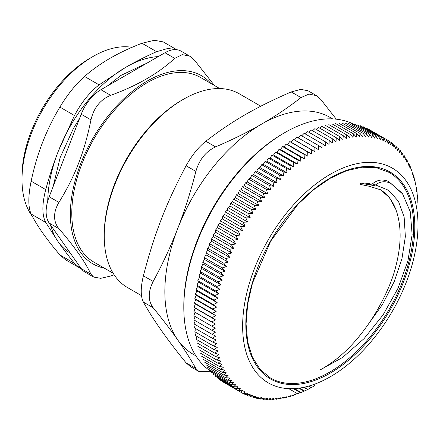 <?xml version="1.0" encoding="UTF-8"?>
<svg xmlns="http://www.w3.org/2000/svg" width="440" height="440" viewBox="0 0 440 440"><rect width="100%" height="100%" fill="white"/><g stroke="black" fill="none" stroke-linecap="round" stroke-linejoin="round"><path stroke-width="0.66" d="M81.208 268.62A32.186 18.585 120 0 0 84.826 271.975L93.605 277.041L90.976 274.257L81.208 268.62L49.181 223.053L58.949 228.69C56.05 225.253 54.599 221.205 54.582 216.552C54.599 211.888 56.05 207.174 58.949 202.411L49.181 196.774A32.186 18.585 120 0 0 49.181 223.053M49.181 196.774L81.208 114.23L90.976 119.867C93.764 107.795 100.331 99.622 110.682 95.348L100.92 89.711A32.186 18.585 120 0 0 81.208 114.23M100.92 89.711L164.972 52.729L174.74 58.366L182.243 54.621L189.849 56.205L194.447 60.126L214.445 85.498M189.849 56.205L181.066 51.134A32.186 18.585 120 0 0 164.972 52.729M391.127 305.833A118.684 68.525 -60 0 1 270.408 377.96L260.101 369.402L252.417 357.225L247.665 341.869L246.065 323.923L247.681 304.073L252.472 283.113L270.704 241.082L297.985 204.281L313.748 189.651L330.121 178.332L346.467 170.742L362.142 167.178L376.525 167.745L389.092 172.392A118.684 68.525 -60 0 1 391.127 305.833M388.031 181.258C382.454 179.08 377.382 179.845 372.823 183.557L372.609 183.755A134.305 105.925 -24.9 0 1 375.232 185.196L369.292 186.28L360.553 184.465L360.553 183.007A100.98 58.3 -60 0 1 371.745 184.245M390.836 183.343L402.639 193.996L410.284 211.734L412.126 234.608L407.941 260.827L397.997 288.321L383.053 314.936L364.111 338.58L342.656 357.39L320.254 369.875C337.629 360.261 353.32 345.499 367.334 325.595L382.399 304.607L394.152 281.787L401.973 258.605L405.356 236.539L404.14 217.014L398.453 201.273L388.691 190.344L375.518 184.938C380.132 181.34 385.236 180.807 390.836 183.337A133.298 103.824 153 0 0 388.047 181.242M367.329 325.595C375.326 314.919 390.412 288.657 395.654 266.959C401.566 244.47 401.616 225.264 395.797 209.336L389.62 197.731L380.627 189.827L369.292 186.28M395.791 209.336A99.374 57.371 120 0 0 380.424 189.712M401.902 192.968L388.498 181.478M370.32 184.58L365.921 184.184L368.528 184.602L372.609 183.755M360.553 183.007L365.921 184.184M270.523 384.076A123.998 71.594 120 0 0 365.283 348.166A123.998 71.594 120 0 0 418 224.884A123.998 71.594 120 0 0 295.356 202.84A123.998 71.594 120 0 0 270.523 384.076M245.058 226.276L224.664 214.506A891.545 514.74 60 0 1 225.324 211.948L243.238 222.288L245.058 226.276L240.697 226.699L242.6 230.632L238.238 231.154L240.235 235.032L235.879 235.659L237.958 239.476L233.613 240.196L235.785 243.947L231.446 244.767L233.706 248.452L229.383 249.359L231.726 252.978L227.42 253.979L229.851 257.521L225.566 258.61L228.085 262.081L223.823 263.252L226.424 266.646L222.189 267.899L224.873 271.211L220.666 272.547L223.438 275.77L219.263 277.184L222.112 280.319L217.971 281.809L220.902 284.856L216.799 286.418L219.808 289.372L215.749 291L218.834 293.86L214.814 295.554L217.982 298.315L214.005 300.069L217.245 302.731L213.318 304.546L216.629 307.109L212.757 308.974L216.139 311.438L212.316 313.352L215.771 315.711L212.003 317.675L215.523 319.924L211.816 321.937L215.397 324.077L211.75 326.128L215.397 328.158L211.816 330.248L215.523 332.167L212.003 334.29L215.771 336.1L212.316 338.25L216.139 339.95L212.757 342.122L216.629 343.706L213.318 345.901L217.245 347.375L214.005 349.586L217.982 350.944L214.814 353.166L218.834 354.409L215.749 356.642L219.808 357.775L216.799 360.008L220.902 361.026L217.971 363.264L222.112 364.166L219.263 366.399L223.438 367.186L220.666 369.413L224.873 370.084L222.189 372.3L226.424 372.861L223.823 375.062L228.085 375.507L225.566 377.691L229.851 378.021L227.42 380.182L231.726 380.402L229.383 382.536L233.706 382.646L231.446 384.747L235.785 384.752L233.613 386.815L237.958 386.711L235.879 388.74L240.235 388.526L238.238 390.511L242.6 390.198L240.697 392.134L245.058 391.716L243.238 393.608L247.599 393.085L245.872 394.922L250.228 394.295L248.589 396.077L252.934 395.357L251.389 397.078L255.723 396.264L254.26 397.92L258.582 397.012L257.207 398.602L261.514 397.601L260.227 399.124L264.512 398.035L263.312 399.482L267.575 398.31L266.464 399.68L270.699 398.42L269.671 399.718L273.878 398.376L272.932 399.586L277.107 398.173L276.243 399.3L280.385 397.81L279.603 398.849L283.707 397.287L283.008 398.239L287.073 396.611L286.451 397.463L290.472 395.769L289.927 396.534L297.363 393.63L296.967 394.196L300.845 392.326L300.526 392.793L307.681 389.532L314.875 385.666L313.187 384.692M238.238 231.154L220.325 220.809A891.545 532.378 178.2 0 1 222.206 218.856A891.545 496.458 58.3 0 1 222.778 216.354A891.545 514.729 180 0 1 224.664 214.506M222.778 216.354L240.697 226.699M247.599 221.975L227.205 210.199A891.545 532.389 61.8 0 1 227.953 207.592L245.872 217.938L247.599 221.975L243.238 222.288M225.324 211.948A891.545 496.452 -178.3 0 1 227.205 210.199M250.228 217.723L229.834 205.948A891.545 549.389 63.6 0 1 230.67 203.297L248.589 213.642L250.228 217.723L245.872 217.938M227.953 207.592A891.545 477.57 -176.7 0 1 229.834 205.948M252.934 213.532L232.54 201.762A891.545 565.719 65.5 0 1 233.47 199.067L251.389 209.407L252.934 213.532L248.589 213.642M230.67 203.297A891.545 458.106 -175.1 0 1 232.54 201.762M255.723 209.413L235.329 197.637A891.545 581.367 67.5 0 1 236.346 194.904L254.26 205.249L255.723 209.413L251.389 209.407M233.47 199.067A891.545 438.081 -173.5 0 1 235.329 197.637M258.582 205.359L238.189 193.584A891.545 596.299 69.5 0 1 239.294 190.817L257.207 201.163L258.582 205.359L254.26 205.249M236.346 194.904A891.545 417.527 -172 0 1 238.189 193.584M261.514 201.382L241.12 189.613A891.545 610.506 71.6 0 1 242.314 186.813L260.227 197.153L261.514 201.382L257.207 201.163M239.294 190.817A891.545 396.462 -170.6 0 1 241.12 189.613M264.512 197.489L244.118 185.713A891.545 623.97 73.9 0 1 245.399 182.892L263.312 193.232L264.512 197.489L260.227 197.153M242.314 186.813A891.545 374.913 -169.1 0 1 244.118 185.713M267.575 193.677L247.181 181.907A891.545 636.674 76.2 0 1 248.545 179.058L266.464 189.404L267.575 193.677L263.312 193.232M245.399 182.892A891.545 352.908 -167.7 0 1 247.181 181.907M270.699 189.959L250.305 178.184A891.545 648.604 78.6 0 1 251.752 175.318L269.671 185.663L270.699 189.959L266.464 189.404M248.545 179.058A891.545 330.473 -166.4 0 1 250.305 178.184M273.878 186.335L253.484 174.559A891.545 659.742 81.1 0 1 255.013 171.677L272.932 182.023L273.878 186.335L269.671 185.663M251.752 175.318A891.545 307.637 -165.1 0 1 253.484 174.559M277.107 182.809L256.713 171.034A891.545 670.076 83.7 0 1 258.329 168.141L276.243 178.486L277.107 182.809L272.932 182.023M255.013 171.677A891.545 284.427 -163.8 0 1 256.713 171.034M280.385 179.388L259.99 167.613A891.545 679.597 86.4 0 1 261.69 164.709L279.603 175.054L280.385 179.388L276.243 178.486M258.329 168.141A891.545 260.865 -162.5 0 1 259.99 167.613M283.707 176.072L263.312 164.296A891.545 688.287 89.2 0 1 265.089 161.392L283.008 171.738L283.707 176.072L279.603 175.054M261.69 164.709A891.545 236.99 -161.2 0 1 263.312 164.296M287.073 172.871L266.679 161.095A891.545 696.135 92.1 0 1 268.532 158.191L286.451 168.537L287.073 172.871L283.008 171.738M265.089 161.392A891.545 212.823 -160 0 1 266.679 161.095M290.472 169.78L270.078 158.004A891.545 703.142 95.1 0 1 272.008 155.106L289.927 165.451L290.472 169.78L286.451 168.537M268.532 158.191A891.545 188.403 -158.8 0 1 270.078 158.004M293.904 166.81L273.51 155.04A891.545 709.285 98.2 0 1 275.517 152.147L293.436 162.492L293.904 166.81L289.927 165.451M272.008 155.106A891.545 163.746 -157.6 0 1 273.51 155.04M297.363 163.966L276.969 152.191A891.545 714.571 101.4 0 1 279.054 149.314L296.967 159.66L297.363 163.966L293.436 162.492M275.517 152.147A891.545 138.892 -156.4 0 1 276.969 152.191M300.845 161.244L280.451 149.474A891.545 718.982 104.7 0 1 282.607 146.614L300.526 156.954L300.845 161.244L296.967 159.66M279.054 149.314A891.545 113.872 -155.2 0 1 280.451 149.474M304.343 158.653L283.949 146.883A891.545 722.519 108 0 1 286.182 144.04L304.095 154.385L304.343 158.653L300.526 156.954M282.607 146.614A891.545 88.71 -154.1 0 1 283.949 146.883M307.863 156.2L287.469 144.424A891.545 725.175 111.4 0 1 289.768 141.609L307.681 151.954L307.863 156.2L304.095 154.385M286.182 144.04A891.545 63.437 -152.9 0 1 287.469 144.424M311.388 153.879L290.994 142.104A891.545 726.946 114.8 0 1 293.359 139.315L311.278 149.661L311.388 153.879L307.681 151.954M289.768 141.609A891.545 38.093 -151.7 0 1 290.994 142.104M314.925 151.696L294.531 139.92A891.545 727.832 118.3 0 1 296.956 137.165L314.875 147.51L314.925 151.696L311.278 149.661M293.359 139.315A891.545 12.7 -150.6 0 1 294.531 139.92M298.111 137.83A891.545 727.832 121.7 0 1 300.559 135.163L318.478 145.508L318.461 149.655L314.875 147.51M301.736 135.839A891.545 726.946 125.2 0 1 304.15 133.304L322.069 143.649L321.992 147.752L318.478 145.508M305.355 133.996A891.545 725.175 128.6 0 1 307.736 131.593L325.655 141.939L325.523 146.003L322.069 143.649M308.974 132.308A891.545 722.519 132 0 1 311.311 130.037L329.23 140.382L329.038 144.397L325.655 141.939M312.576 130.768A891.545 718.982 135.3 0 1 314.864 128.639L332.783 138.98L332.541 142.945L329.23 140.382M316.168 129.388A891.545 714.566 138.6 0 1 318.401 127.391L336.314 137.737L336.023 141.647L332.783 138.98M319.737 128.161A891.545 709.285 141.8 0 1 321.904 126.302L339.823 136.642L339.482 140.498L336.314 137.737M325.386 125.367L343.299 135.713L342.914 139.502L339.823 136.642M328.823 124.597L346.742 134.942L346.313 138.666L343.299 135.713M332.228 123.987L350.147 134.327L349.673 137.984L346.742 134.942M335.588 123.536L353.507 133.881L352.995 137.467L350.147 134.327M338.905 123.244L356.818 133.59L356.274 137.099L353.507 133.881M342.166 123.118L360.085 133.463L359.507 136.895L356.818 133.59M345.373 123.156L363.292 133.496L362.687 136.851L360.085 133.463M348.519 123.349L366.438 133.694L365.805 136.967L363.292 133.496M351.604 123.712L369.523 134.057L368.868 137.242L366.438 133.694M354.624 124.229L372.543 134.574L371.866 137.671L369.523 134.057M357.572 124.911L375.491 135.256L374.798 138.264L372.543 134.574M360.448 125.752L378.367 136.097L377.663 139.013L375.491 135.256M363.248 126.753L381.161 137.099L380.446 139.915L378.367 136.097M365.965 127.914L383.878 138.259L383.158 140.976L381.161 137.099M368.594 129.228L386.513 139.574L385.781 142.191L383.878 138.259M388.327 143.561L386.513 139.574L389.059 141.042L388.327 143.561M389.175 141.317L391.512 142.665L390.786 145.079L389.059 141.042M391.727 143.198L393.872 144.441L393.151 146.746L391.512 142.665M394.168 145.222L396.138 146.361L395.423 148.561L393.872 144.441M396.5 147.389L398.305 148.429L397.601 150.524L396.138 146.361M398.723 149.688L400.367 150.639L399.68 152.625L398.305 148.429M400.824 152.125L402.331 152.994L401.654 154.869L400.367 150.639M402.815 154.698L404.184 155.49L403.53 157.251L402.331 152.994M404.685 157.399L405.928 158.114L405.3 159.77L404.184 155.49M406.439 160.226L407.561 160.875L406.956 162.415L405.928 158.114M408.073 163.18L409.084 163.763L408.507 165.187L407.561 160.875M409.585 166.254L410.493 166.777L409.948 168.091L409.084 163.763M410.977 169.45L411.78 169.917L411.274 171.111L410.493 166.777M412.242 172.761L412.951 173.168L412.478 174.251L411.78 169.917M413.386 176.176L414.007 176.534L413.573 177.502L412.951 173.168M414.403 179.707L414.937 180.01L414.546 180.862L414.007 176.534M415.3 183.337L415.745 183.596L415.404 184.333L414.937 180.01M416.064 187.066L416.433 187.281L416.141 187.902L415.745 183.596M416.702 190.889L416.999 191.059L416.752 191.565L416.433 187.281M417.214 194.805L416.999 191.059M417.599 198.803L417.434 194.931M417.857 202.884L417.747 198.891M417.984 207.042L417.94 202.934M322.069 381.222L323.186 380.534M314.925 385.622L313.264 384.665M308.611 386.133L311.278 387.673M311.388 387.519L308.864 386.062M303.837 387.31L307.681 389.532M307.863 389.274L304.298 387.211M298.798 388.179L304.095 391.237M304.343 390.874L299.508 388.08M293.354 388.658L300.526 392.793M300.845 392.326L294.393 388.603M296.599 393.982L296.967 394.196M297.363 393.63L288.734 388.647M292.985 395.186L293.436 395.445M289.399 396.226L289.927 396.534M285.835 397.106L286.451 397.463M282.298 397.826L283.008 398.239M278.801 398.382L279.603 398.849M275.341 398.778L276.243 399.3M271.92 399.003L272.932 399.586M268.543 399.064L269.671 399.718M265.216 398.959L266.464 399.68M261.943 398.69L263.312 399.482M258.72 398.255L260.227 399.124M255.558 397.65L257.207 398.602M252.456 396.88L254.26 397.92M249.42 395.945L251.389 397.078M246.444 394.84L248.589 396.077M243.535 393.569L245.872 394.922M225.324 383.262L243.238 393.608M222.778 381.793L240.697 392.134M220.325 380.171L238.238 390.511M217.96 378.395L235.879 388.74M215.694 376.475L233.613 386.815M213.527 374.402L231.446 384.747M211.464 372.191L229.383 382.536M209.506 369.837L227.42 380.182M207.653 367.345L225.566 377.691M205.904 364.716L223.823 375.062M204.27 361.955L222.189 372.3M202.752 359.068L220.666 369.413M201.344 356.054L219.263 366.399M200.052 352.918L217.971 363.264M198.88 349.668L216.799 360.008M197.83 346.297L215.749 356.642M197.247 340.973A891.545 709.285 98.2 0 0 196.9 342.82L214.814 353.166M196.488 337.332A891.545 714.571 101.4 0 0 196.086 339.24L214.005 349.586M195.85 333.591A891.545 718.982 104.7 0 0 195.399 335.555L213.318 345.901M195.344 329.758A891.545 722.519 108 0 0 194.838 331.777L212.757 342.122M194.959 325.837A891.545 725.175 111.4 0 0 194.398 327.905L212.316 338.25M194.706 321.833A891.545 726.946 114.8 0 0 194.084 323.945L212.003 334.29M194.573 317.752A891.545 727.832 118.3 0 0 193.897 319.902L211.816 330.248M215.397 324.077L195.003 312.301A891.545 727.832 121.7 0 0 193.837 315.783L211.75 326.128M195.003 312.301A891.545 12.711 30.6 0 1 193.897 311.591L211.816 321.937M215.523 319.924L195.129 308.149A891.545 38.104 31.7 0 1 194.084 307.329L212.003 317.675M193.897 311.591A891.545 726.946 125.2 0 1 195.129 308.149M215.771 315.711L195.377 303.936A891.545 63.448 32.9 0 1 194.398 303.012L212.316 313.352M194.084 307.329A891.545 725.175 128.6 0 1 195.377 303.936M216.139 311.438L195.745 299.662A891.545 88.721 34.1 0 1 194.838 298.634L212.757 308.974M194.398 303.012A891.545 722.519 132 0 1 195.745 299.662M216.629 307.109L196.235 295.334A891.545 113.883 35.2 0 1 195.399 294.201L213.318 304.546M194.838 298.634A891.545 718.982 135.3 0 1 196.235 295.334M217.245 302.731L196.851 290.956A891.545 138.903 36.4 0 1 196.086 289.724L214.005 300.069M195.399 294.201A891.545 714.566 138.6 0 1 196.851 290.956M217.982 298.315L197.588 286.539A891.545 163.757 37.6 0 1 196.9 285.208L214.814 295.554M196.086 289.724A891.545 709.285 141.8 0 1 197.588 286.539M218.834 293.86L198.44 282.084A891.545 188.408 38.8 0 1 197.83 280.654L215.749 291M196.9 285.208A891.545 703.137 144.9 0 1 198.44 282.084M219.808 289.372L199.413 277.596A891.545 212.834 40 0 1 198.88 276.072L216.799 286.418M197.83 280.654A891.545 696.135 147.9 0 1 199.413 277.596M220.902 284.856L200.508 273.081A891.545 237.001 41.2 0 1 200.052 271.464L217.971 281.809M198.88 276.072A891.545 688.281 150.8 0 1 200.508 273.081M222.112 280.319L201.718 268.543A891.545 260.876 42.5 0 1 201.344 266.838L219.263 277.184M200.052 271.464A891.545 679.591 153.6 0 1 201.718 268.543M223.438 275.77L203.044 263.995A891.545 284.433 43.8 0 1 202.752 262.202L220.666 272.547M201.344 266.838A891.545 670.071 156.3 0 1 203.044 263.995M224.873 271.211L204.479 259.435A891.545 307.648 45.1 0 1 204.27 257.554L222.189 267.899M202.752 262.202A891.545 659.736 158.9 0 1 204.479 259.435M226.424 266.646L206.03 254.87A891.545 330.484 46.4 0 1 205.904 252.912L223.823 263.252M204.27 257.554A891.545 648.599 161.4 0 1 206.03 254.87M228.085 262.081L207.691 250.305A891.545 352.918 47.7 0 1 207.653 248.265L225.566 258.61M205.904 252.912A891.545 636.669 163.8 0 1 207.691 250.305M229.851 257.521L209.457 245.751A891.545 374.924 49.1 0 1 209.506 243.634L227.42 253.979M207.653 248.265A891.545 623.964 166.1 0 1 209.457 245.751M231.726 252.978L211.332 241.203A891.545 396.473 50.6 0 1 211.464 239.019L229.383 249.359M209.506 243.634A891.545 610.5 168.4 0 1 211.332 241.203M233.706 248.452L213.312 236.676A891.545 417.533 52 0 1 213.527 234.421L231.446 244.767M211.464 239.019A891.545 596.294 170.5 0 1 213.312 236.676M235.785 243.947L215.391 232.172A891.545 438.091 53.5 0 1 215.694 229.851L233.613 240.196M213.527 234.421A891.545 581.356 172.5 0 1 215.391 232.172M237.958 239.476L217.564 227.7A891.545 458.112 55.1 0 1 217.96 225.313L235.879 235.659M215.694 229.851A891.545 565.714 174.5 0 1 217.564 227.7M240.235 235.032L219.841 223.262A891.545 477.576 56.7 0 1 220.325 220.809M217.96 225.313A891.545 549.384 176.4 0 1 219.841 223.262M242.6 230.632L222.206 218.856M211.448 371.729A142.824 82.462 -60 0 1 183.81 307.533A142.824 82.462 -60 0 1 284.801 132.611A142.824 82.462 -60 0 1 353.678 124.174A142.824 82.462 -60 0 1 354.216 124.449M284.801 132.611L283.377 133.436A140.811 81.296 120 0 0 183.81 305.888L183.81 307.533M375.232 185.196L375.518 184.943M141.499 295.636L127.419 287.507A111.843 64.576 -60 0 1 104.253 236.308A111.843 64.576 -60 0 1 183.337 99.33A111.843 64.576 -60 0 1 183.343 99.33L181.918 100.15A109.83 63.41 120 0 0 104.253 234.663L104.253 236.308M181.918 100.15L183.337 99.33A111.843 64.576 -60 0 1 239.261 93.786L260.783 106.211M332.657 118.905L329.967 117.354A136.785 78.975 120 0 0 261.575 124.13A136.785 78.975 120 0 0 177.81 228.333A136.785 78.975 120 0 0 177.81 340.021A136.785 78.975 120 0 0 193.182 354.277L195.872 355.828M211.448 371.773L198.841 371.465L195.882 368.506L186.098 362.857L190.382 366.581M186.098 362.857C167.464 340.065 153.23 319.814 143.396 302.104L153.175 307.752C147.939 300.652 147.939 291.891 153.175 281.474L143.396 275.825C140.52 287.606 140.52 296.368 143.396 302.104M143.396 275.825C154.517 233.282 166.177 203.225 186.098 165.759L195.882 171.407C199.243 159.671 205.81 151.498 215.589 146.889L205.81 141.24C198.391 147.213 191.823 155.386 186.098 165.759M205.81 141.24C232.452 120.78 255.778 107.316 291.214 91.933L300.999 97.581L308.941 94.072L316.426 95.612L320.705 99.341L336.276 119.18M316.432 95.607L307.967 90.722L300.823 89.386L291.214 91.933M300.999 97.581C288.431 107.366 275.291 116.215 261.575 124.13C247.869 132.05 232.54 139.634 215.589 146.889M195.882 171.407C190.696 191.691 184.668 210.667 177.81 228.333C170.957 246.004 162.745 263.72 153.175 281.474M153.175 307.752C162.745 319.512 170.957 330.27 177.81 340.021C184.668 349.778 190.696 359.271 195.882 368.506M158.285 56.59A110.638 63.877 120 0 0 125.956 67.183A110.638 63.877 120 0 0 58.207 151.465A110.638 63.877 120 0 0 47.735 201.064M50.496 224.928A110.638 63.877 120 0 0 58.207 241.802A110.638 63.877 120 0 0 70.345 253.16M176.688 49.715L167.893 48.455L156.585 51.678C145.47 56.639 135.262 61.804 125.956 67.183L99.099 84.865C89.634 92.219 81.422 102.438 74.465 115.517L58.207 151.465C53.548 163.46 49.385 176.171 45.721 189.596C41.938 204.198 41.938 215.149 45.721 222.442L58.207 241.802C62.854 248.419 68.277 255.602 74.465 263.335L79.701 267.944L81.301 268.741M99.099 84.865L84.519 76.45C92.334 69.663 100.931 63.564 110.308 58.146C119.691 52.734 130.257 47.767 142.005 43.258L156.585 51.678M176.764 49.72L163.24 41.91L154.308 40.282L142.005 43.258M74.465 263.335L59.884 254.914L65.522 259.754L79.701 267.944M59.884 254.914C53.026 246.824 47.251 239.443 42.559 232.766C37.867 226.094 34.062 219.846 31.141 214.027L45.721 222.442M45.721 189.596L31.141 181.176C28.072 196.185 28.072 207.136 31.141 214.027M31.141 181.176C34.062 167.437 37.867 154.523 42.559 142.434C47.251 130.345 53.026 118.564 59.884 107.096L74.465 115.517M84.519 76.45C75.768 84.216 67.551 94.435 59.884 107.096M32.252 216.178A100.579 58.069 -60 0 1 22 179.619A100.579 58.069 -60 0 1 93.121 56.436A100.579 58.069 -60 0 1 131.984 47.344M93.121 56.436L90.277 58.08A96.558 55.748 120 0 0 22 176.336L22 179.619M219.747 88.561L200.481 77.434A106.612 61.556 120 0 0 118.322 105.996A106.612 61.556 120 0 0 71.786 213.29A106.612 61.556 120 0 0 93.863 262.097L113.135 273.218M58.949 228.69C74.503 246.697 85.179 261.882 90.976 274.257M114.092 274.736L110.682 276.018L100.711 278.333L93.605 277.041M174.74 58.366C158.268 73.508 136.912 85.838 110.682 95.348M90.976 119.867C84.337 152.356 75.339 175.555 58.949 202.411M210.881 83.441A108.625 62.717 120 0 0 124.74 97.889A108.625 62.717 120 0 0 70.362 214.11A108.625 62.717 120 0 0 104.269 268.103M392.111 306.367A119.488 68.987 120 0 0 349.327 169.472A119.488 68.987 120 0 0 249.519 350.68A119.488 68.987 120 0 0 392.111 306.367M418 224.884L418 207.053M401.913 192.951L402.644 193.985M198.836 371.476L190.377 366.591M107.311 86.02L120.939 75.422L146.817 63.212M53.103 186.676L60.154 157.559L73.364 128.59L79.574 118.448"/></g></svg>
